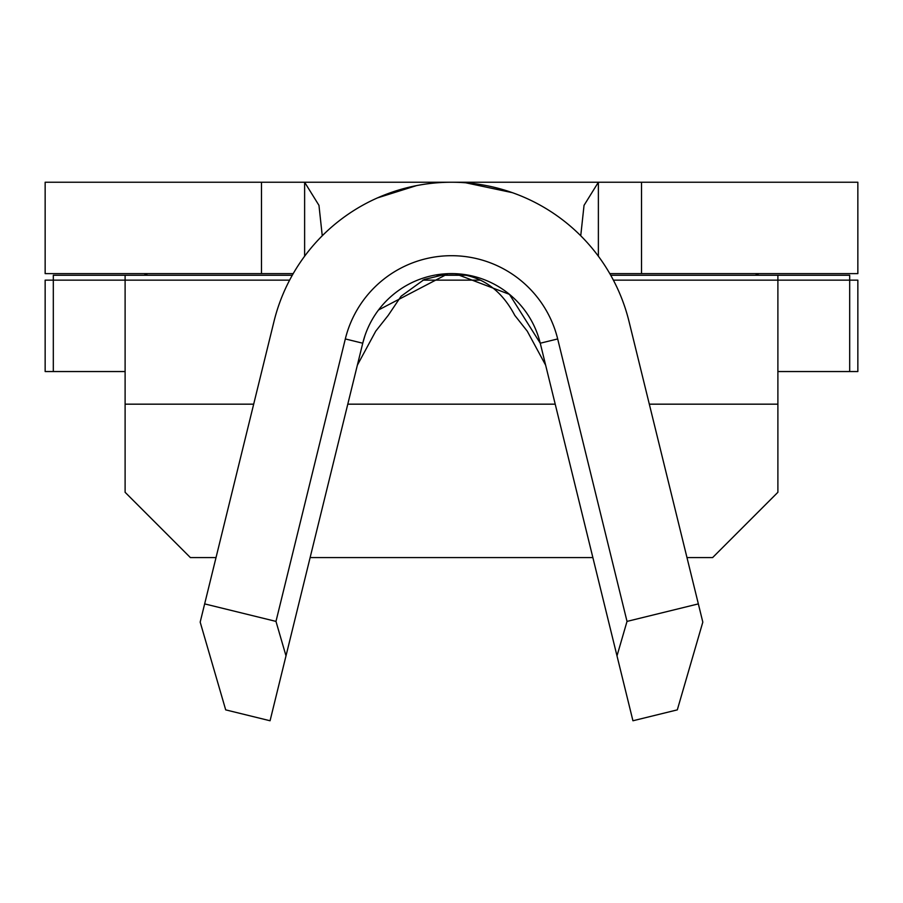 <?xml version="1.0" encoding="UTF-8"?>
<svg xmlns="http://www.w3.org/2000/svg" width="903" height="903" viewBox="0 0 903 903"><rect width="100%" height="100%" fill="white"/><g stroke="black" fill="none" stroke-linecap="round" stroke-linejoin="round"><path stroke-width="1.35" d="M364.914 335.758L362.746 343.219A91.384 91.384 0 0 1 540.254 343.219L509.439 294.344L455.451 273.778L447.922 273.744L378.56 309.955M204.654 603.893L273.993 321.434A182.778 182.778 0 0 1 629.007 321.434L698.346 603.893L627.021 621.399L557.682 338.941A109.342 109.342 0 0 0 345.318 338.941L362.746 343.219L270.065 720.763L225.694 709.871L200.184 622.122L204.654 603.893L275.979 621.399L286.003 655.871M345.318 338.941L275.979 621.399M627.021 621.399L616.997 655.871L632.935 720.763L677.306 709.871L702.816 622.122L698.346 603.893M557.682 338.941L540.254 343.219L616.997 655.871M686.969 557.58L712.614 557.58L777.889 492.293L777.889 280.144L857.85 280.144L857.85 371.539L777.889 371.539M125.111 371.539L45.15 371.539L45.15 280.144L125.111 280.144L125.111 492.293L190.386 557.58L216.031 557.58M849.689 371.539L849.689 275.257L777.889 275.257L777.889 280.144L613.385 280.144M480.215 280.144L422.785 280.144M289.615 280.144L125.111 280.144L125.111 275.257L53.311 275.257L53.311 371.539M261.475 182.237L45.15 182.237L45.15 273.62L261.475 273.62L261.475 182.237L641.525 182.237L641.525 273.62L609.785 273.62M641.525 273.62L857.85 273.62L857.85 182.237L641.525 182.237M293.215 273.62L261.475 273.62M144.062 273.62L147.686 275.257M755.314 275.257L758.938 273.62M592.876 557.58L310.124 557.58M598.373 256.215L598.373 182.237L584.038 205.353L580.742 235.762M304.627 256.215L304.627 182.237L318.962 205.353L322.258 235.762M447.922 273.744L424.218 279.49L401.09 296.24L388.234 315.35L375.75 331.153L357.362 365.173M377.454 197.904L416.543 185.6M465.677 182.778L512.419 192.678M629.007 321.434L632.45 335.453M545.638 365.173L527.25 331.153L514.766 315.35C503.118 293.215 486.864 279.851 466.016 275.268L455.451 273.778M777.889 275.257L610.721 275.257M465.971 275.257L436.984 275.257M292.279 275.257L125.111 275.257M777.889 404.172L649.313 404.172M555.221 404.172L347.779 404.172M253.687 404.172L125.111 404.172"/></g></svg>
